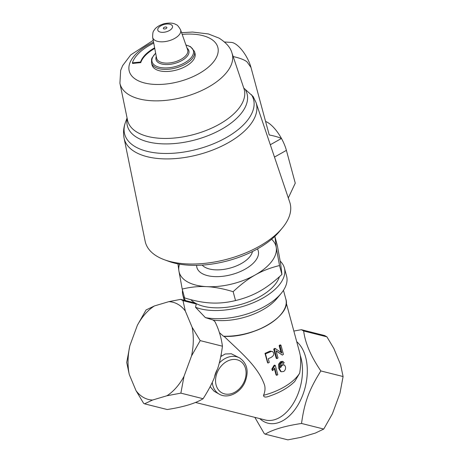 <?xml version="1.0" encoding="UTF-8"?>
<svg xmlns="http://www.w3.org/2000/svg" width="463" height="463" viewBox="0 0 463 463"><rect width="100%" height="100%" fill="white"/><g stroke="black" fill="none" stroke-linecap="round" stroke-linejoin="round"><path stroke-width="0.69" d="M282.378 227.929L279.421 231.488A70.283 35.24 164.9 0 1 168.833 261.375L164.487 259.784A74.925 37.567 -15.1 0 0 282.378 227.929A74.925 37.567 -15.1 0 0 289.74 202.169L256.004 102.479L253.099 96.478L243.758 88.051M194.454 51.364A22.247 11.153 -15.1 0 1 175.888 67.934A22.247 11.153 -15.1 0 1 151.505 62.974L152.072 65.08A22.247 11.153 -15.1 0 0 171.981 71.007A22.247 11.153 -15.1 0 0 195.027 53.471L194.454 51.364L190.432 46.607L185.918 44.957M154.764 48.453A34.227 17.16 -15.1 0 0 140.752 62.627L132.551 63.46L132.383 62.846L140.584 62.013A34.227 17.16 164.9 0 1 154.642 47.816M265.577 121.439A24.446 9.578 60.6 0 1 281.463 138.46A24.446 9.578 60.6 0 1 286.4 150.365L295.261 183.163L288.31 197.956M232.976 56.521C239.602 57.956 244.273 59.733 246.999 61.839L250.981 67.448A20.783 8.143 -119.4 0 0 231.326 42.405L224.532 41.988M270.311 144.751L281.463 138.46C278.442 137.123 274.362 135.954 269.229 134.964L250.981 67.448M153.751 43.14A42.781 21.454 -15.1 0 0 132.383 62.846M140.752 62.627L140.584 62.013M256.004 102.479A68.368 34.279 -15.1 0 1 199.264 154.428A68.368 34.279 -15.1 0 1 124.078 138.13L145.15 241.24A74.925 37.567 -15.1 0 0 164.487 259.784M164.076 27.404A1.835 0.92 164.9 0 1 166.859 27.502A1.835 0.92 164.9 0 1 165.332 28.868A1.835 0.92 164.9 0 1 163.323 28.457A1.835 0.92 164.9 0 1 164.076 27.404M152.564 400.032L144.549 403.829L167.207 409.524C183.417 407.035 195.38 403.435 203.107 398.724C207.974 391.108 211.736 384.07 214.398 377.6A20.783 16.031 -60.5 0 1 217.581 368.942C219.728 362.35 221.349 354.768 222.431 346.202C221.297 337.579 218.814 329.413 214.982 321.692L213.188 320.06L205.358 317.601L195.525 307.276L196.277 304.006L193.98 302.698L180.709 299.364L183.012 300.666L185.316 311.02A50.114 31.195 -75.9 0 0 168.787 301.668L154.468 305.927A50.114 31.195 -75.9 0 0 137.361 325.292L129.831 345.757A50.114 31.195 -75.9 0 0 129.252 374.474L136.035 390.679A50.114 31.195 -75.9 0 0 152.564 400.032L166.883 395.772A50.114 31.195 -75.9 0 0 183.985 376.407L191.52 355.943A50.114 31.195 -75.9 0 0 192.099 327.225L185.316 311.02M195.525 307.276A52.562 26.356 -15.1 0 0 255.125 301.934A52.562 26.356 -15.1 0 0 284.38 267.927A52.562 26.356 -15.1 0 0 280.225 261.155M182.52 290.249A52.562 26.356 -15.1 0 0 182.902 295.353A52.562 26.356 -15.1 0 0 185.651 300.609M190.86 299.688A47.672 23.902 -15.1 0 0 195.432 303.178A47.672 23.902 -15.1 0 0 243.625 303.618A47.672 23.902 -15.1 0 0 279.403 276.735M265.206 434.155L287.864 439.85L301.014 437.344L315.332 433.084L323.764 429.051L332.44 413.719L339.969 393.255L343.089 376.529L340.554 364.537L333.765 348.332L326.924 336.838L303.664 330.993C305.186 343.054 310.916 356.371 320.853 370.938C308.995 389.898 304.451 402.254 301.529 423.46C285.017 425.96 272.91 429.525 265.206 434.155L264.28 433.634L254.847 417.371M281.284 362.049L283.107 361.609L284.218 362.766L283.269 363.542L282.627 362.824L281.469 363.015L280.676 363.872L280.462 367.801L282.216 365.278L283.136 364.879L284.548 365.168L285.422 366.621C285.856 368.658 285.289 370.284 283.721 371.488L281.226 371.76L279.496 368.872L279.403 364.439L281.284 362.049L280.514 361.725L282.349 361.331L283.188 361.638M269.281 362.46L267.944 363.033L265.461 353.842L271.555 351.353L272.811 351.706L273.598 352.956C274.246 354.606 273.315 356.14 270.809 357.563L268.274 358.727L269.281 362.46M220.764 356.574L225.18 354.004L231.326 353.761L239.701 357.98A20.783 16.031 119.5 0 0 219.283 363.044M212.262 382.403A20.783 16.031 119.5 0 0 219.231 394.146L214.126 391.258L210.15 386.651M299.596 352.337L300.267 355.422C300.944 360.226 300.811 365.677 299.874 371.783L299.7 373.103L294.74 381.489C288.49 387.624 280.196 392.45 269.86 395.969L269.946 395.94C265.82 397.607 263.673 397.399 263.511 395.315L263.881 394.464C265.039 391.438 265.305 388.428 264.668 385.436C258.337 366.603 240.465 352.233 224.04 336.288M223.658 336.323C253.683 338.239 291.904 315.494 285.839 299.086A45.837 22.982 164.9 0 1 268.378 324.598A45.837 22.982 164.9 0 1 223.438 336.207L219.41 332.631M213.188 320.06A45.837 22.982 -15.1 0 0 276.903 298.537L281.186 293.38A52.562 26.356 -15.1 0 0 286.591 276.098L284.38 267.927M293.849 331.057L301.367 329.691L303.664 330.993M270.71 351.533L270.12 351.104L268.662 351.718A45.229 22.675 -15.1 0 1 265.004 353.35L267.487 362.541L267.944 363.033M270.12 351.104L272.666 351.608M265.004 353.35L265.461 353.842M278.008 357.974L276.886 358.634L274.403 349.443L275.607 348.737L281.915 353.072L279.965 345.861L280.943 345.143L283.425 354.328L282.378 355.104L276.058 350.757L278.008 357.974M275.607 348.737L274.883 348.379A45.229 22.675 -15.1 0 1 273.714 349.067L276.197 358.258L276.886 358.634M276.11 350.942L282.378 355.104M280.977 352.418L279.131 345.583A45.229 22.675 -15.1 0 0 280.08 344.883L280.943 345.143M279.131 345.583L279.965 345.861M273.714 349.067L274.403 349.443M275.311 365.498L277.806 374.723L276.637 375.314L274.692 368.126L272.666 370.62L272.371 369.532L274.559 365.88L275.311 365.498L274.698 365.081A45.229 22.675 -15.1 0 1 273.969 365.452L274.559 365.88M272.666 370.62L272.146 370.157L271.85 369.069L272.371 369.532M271.85 369.069L273.969 365.452M276.637 375.314L276.052 374.88L274.374 368.658M281.226 371.76L280.543 371.413L278.807 368.496L278.691 364.08L280.514 361.725M280.19 366.308L281.446 364.954L283.281 364.641L284.132 364.948M281.828 362.512L283.269 363.542M217.159 369.7L214.566 376.714M343.089 376.529L320.853 370.938M326.924 336.838L324.621 335.536L301.367 329.691M323.764 429.051L301.529 423.46M144.549 403.829L143.623 403.308L136.035 390.679M129.252 374.474L126.717 362.483L129.831 345.757M137.361 325.292L146.036 309.961L154.468 305.927M183.985 376.407L180.871 393.133L166.883 395.772M180.871 393.133L203.107 398.724M192.099 327.225L200.195 340.612L222.431 346.202M200.195 340.612L191.52 355.943M168.787 301.668L180.709 299.364M183.012 300.666L196.277 304.006M205.358 317.601A52.562 26.356 -15.1 0 0 281.186 293.38M182.202 289.062C190.6 287.019 198.754 286.215 206.666 286.643C214.566 287.031 223.392 288.715 233.144 291.702L235.54 300.556C227.142 302.599 218.987 303.41 211.076 302.981C203.176 302.588 194.35 300.904 184.592 297.923L182.202 289.062L178.909 270.936A50.114 25.129 -15.1 0 0 206.666 286.643A50.114 25.129 -15.1 0 0 255.327 274.889C262.515 270.809 270.583 267.701 279.525 265.554L281.921 274.414C274.339 281.585 266.943 287.187 259.743 291.221C252.549 295.301 244.481 298.415 235.54 300.556M177.937 263.858L178.909 270.936A50.114 25.129 -15.1 0 1 179.522 264.147M233.144 291.702C240.731 284.531 248.122 278.923 255.327 274.889A50.114 25.129 -15.1 0 0 276.237 247.427L274.964 236.772L277.354 245.633L280.647 263.76L281.921 274.414M279.525 265.554L276.237 247.427A50.114 25.129 -15.1 0 0 271.584 239.267M274.964 236.772L274.542 236.645M182.185 34.407A45.849 22.988 164.9 0 1 210.295 38.556A45.849 22.988 164.9 0 1 197.192 74.601A45.849 22.988 164.9 0 1 134.583 78.554A45.849 22.988 164.9 0 1 153.56 42.139M243.966 88.67A60.34 30.257 164.9 0 1 193.875 134.496A60.34 30.257 164.9 0 1 127.522 120.137L119.911 83.236A58.06 29.111 -15.1 0 0 183.759 97.051A58.06 29.111 -15.1 0 0 231.951 52.956L243.966 88.67M274.484 157.084L286.4 150.365M127.18 118.487A61.961 31.067 -15.1 0 0 192.012 140.694A61.961 31.067 -15.1 0 0 245.512 90.001M251.432 94.637A66.747 33.469 164.9 0 1 191.74 150.585A66.747 33.469 164.9 0 1 125.45 122.382L127.076 117.961M169.354 30.552A7.605 3.814 164.9 0 1 159.046 31.606A7.605 3.814 164.9 0 1 160.927 25.783A7.605 3.814 164.9 0 1 171.241 24.73A7.605 3.814 164.9 0 1 169.354 30.552M152.657 37.381A14.469 7.258 -15.1 0 0 174.696 38.412A14.469 7.258 -15.1 0 0 180.57 29.84L187.625 49.79A16.078 8.062 164.9 0 1 174.302 62.054A16.078 8.062 164.9 0 1 156.61 58.17L152.657 37.381C152.616 33.527 153.01 31.316 153.843 30.743C155.377 27.739 158.774 25.396 164.029 23.717C169.51 22.6 173.561 22.924 176.171 24.689C177.19 24.765 178.66 26.478 180.57 29.84M185.952 45.067A21.379 10.718 164.9 0 1 189.853 46.532A21.379 10.718 164.9 0 1 186.491 61.712A21.379 10.718 164.9 0 1 158.821 67.147A21.379 10.718 164.9 0 1 155.672 53.251M156.286 56.469A17.009 8.531 -15.1 0 0 174.673 63.437A17.009 8.531 -15.1 0 0 187.046 48.158M216.904 373.328A18.335 14.145 -60.5 0 1 241.727 362.211A18.335 14.145 -60.5 0 1 236.807 390.957A18.335 14.145 -60.5 0 1 215.561 381.171A18.335 14.145 -60.5 0 1 216.904 373.328M300.267 355.422A41.56 25.87 104.1 0 1 294.809 400.825A41.56 25.87 104.1 0 1 265.311 419.999L195.461 402.445M221.1 356.29A41.56 25.87 -75.9 0 0 221.314 353.668M223.727 336.283A45.594 22.861 -15.1 0 0 281.047 314.25M259.789 418.616A44.002 27.392 -75.9 0 0 292.228 412.915A44.002 27.392 -75.9 0 0 296.714 341.677M299.7 373.103A45.229 22.675 164.9 0 1 263.511 395.315M268.662 351.718L269.217 352.164M278.691 364.08L279.403 364.439M278.807 368.496L279.496 368.872M281.446 364.954L282.216 365.278M202.181 265.108A26.895 13.485 -15.1 0 0 204.912 267.244A26.895 13.485 -15.1 0 0 232.82 267.261A26.895 13.485 -15.1 0 0 252.491 251.513M196.613 265.345A31.779 15.933 -15.1 0 0 202.099 273.54A31.779 15.933 -15.1 0 0 240.662 271.405A31.779 15.933 -15.1 0 0 257.422 248.909M124.078 138.13C123.06 132.788 123.517 127.539 125.45 122.382M119.911 83.236L120.664 70.434L122.666 65.59L130.751 54.883L153.218 40.345M181.577 32.682L192.573 32.051L208.373 33.944L219.074 38.128C226.268 42.718 230.562 47.66 231.951 52.956M151.505 62.974L151.569 59.183L152.072 57.806L155.649 53.135M219.231 394.146C227.559 399.164 240.066 393.133 244.777 382.548C249.129 371.806 247.439 363.617 239.701 357.98M285.839 299.086L283.466 290.301M299.654 352.551L286.232 302.883M184.222 300.25L182.902 295.353"/></g></svg>
